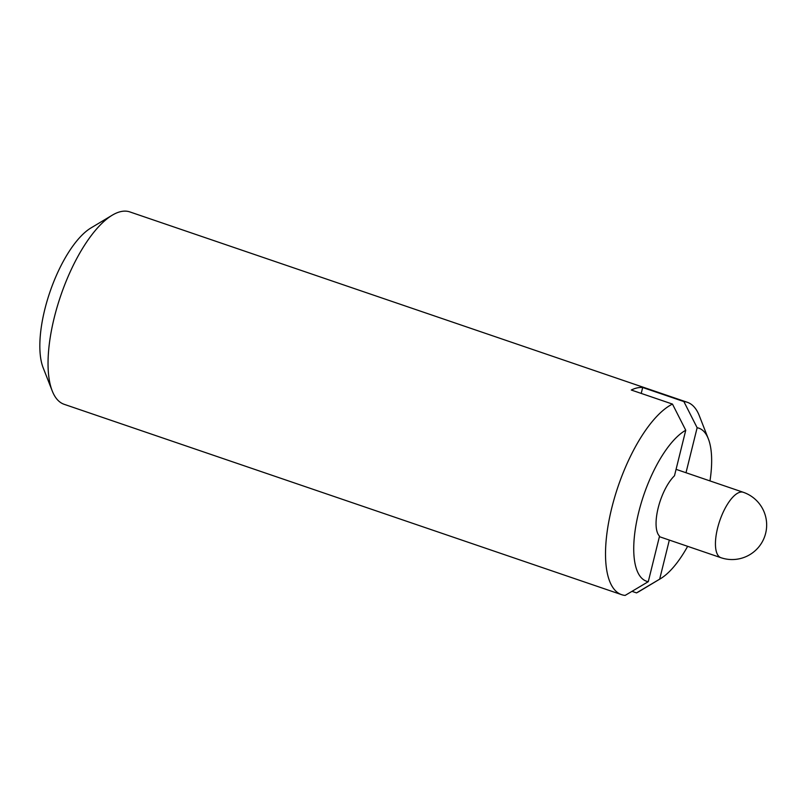 <?xml version="1.0" encoding="UTF-8"?>
<svg xmlns="http://www.w3.org/2000/svg" width="807" height="807" viewBox="0 0 807 807"><rect width="100%" height="100%" fill="white"/><g stroke="black" fill="none" stroke-linecap="round" stroke-linejoin="round"><path stroke-width="1.21" d="M709.978 480.911A80.882 30.515 108.9 0 0 708.334 438.826L699.286 415.686A101.652 38.343 108.9 0 0 687.352 402.3L129.856 211.918A101.652 38.343 108.9 0 0 120.889 211.585A101.652 38.343 108.9 0 0 112.223 215.207A101.652 38.343 108.9 0 0 60.717 295.715A101.652 38.343 108.9 0 0 52.223 390.911A101.652 38.343 108.9 0 0 64.157 404.307L621.652 594.678A101.652 38.343 108.9 0 0 625.132 595.415L648.273 581.686L659.531 536.161A34.56 13.043 -71.1 0 1 658.179 507.926A34.56 13.043 -71.1 0 1 674.481 475.777L685.748 430.252A80.882 30.515 108.9 0 0 638.71 512.233A80.882 30.515 108.9 0 0 648.273 581.686M685.748 430.252L672.473 404.085L631.286 390.023A101.652 38.343 -71.1 0 1 637.197 387.895A101.652 38.343 -71.1 0 1 642.685 387.501L683.872 401.563L697.137 427.73L686 472.731M669.336 540.075L659.662 579.164L636.521 592.893A101.652 38.343 108.9 0 0 639.285 591.39L660.6 578.619A80.882 30.515 108.9 0 0 687.645 546.329M687.352 402.3A101.652 38.343 108.9 0 0 683.872 401.563M636.521 592.893L632.002 591.349M112.223 215.207L90.909 227.978A80.882 30.515 108.9 0 0 49.923 292.033A80.882 30.515 108.9 0 0 43.164 367.78L52.223 390.911M659.662 579.164A80.882 30.515 108.9 0 0 660.6 578.619M708.334 438.826A80.882 30.515 108.9 0 0 697.137 427.73M672.473 404.085A101.652 38.343 108.9 0 0 612.917 503.497A101.652 38.343 108.9 0 0 621.652 594.678M641.222 393.413L642.685 387.501M743.267 492.28A34.56 13.043 108.9 0 0 740.211 492.169A34.56 13.043 108.9 0 0 717.564 528.202A34.56 13.043 108.9 0 0 720.923 557.698A34.56 34.56 0 0 0 764.804 536.161A34.56 34.56 0 0 0 743.267 492.28L676.074 469.341M720.923 557.698L659.41 536.685"/></g></svg>
